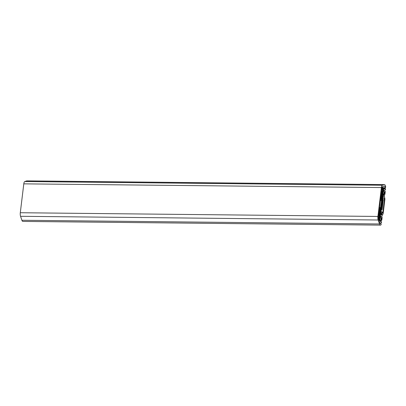 <?xml version="1.0" encoding="UTF-8"?>
<svg xmlns="http://www.w3.org/2000/svg" width="406" height="406" viewBox="0 0 406 406"><rect width="100%" height="100%" fill="white"/><g stroke="black" fill="none" stroke-linecap="round" stroke-linejoin="round"><path stroke-width="0.61" d="M384.441 184.588L26.832 180.873A4.172 1.385 90.6 0 0 26.669 180.903L24.766 181.543A3.41 1.132 90.6 0 0 23.797 183.847L20.3 212.734A3.41 1.132 90.6 0 0 20.559 216.296L21.909 220.265A4.172 1.385 90.6 0 0 22.848 221.412L380.458 225.127A4.172 1.385 -89.4 0 1 379.519 223.975L378.169 220.006A3.41 1.132 -89.4 0 1 377.91 216.449L381.407 187.557A3.41 1.132 -89.4 0 1 382.376 185.253L384.284 184.613A4.172 1.385 -89.4 0 1 384.441 184.588A4.172 1.385 -89.4 0 1 385.7 187.222L385.228 187.79A2.654 0.883 90.6 0 0 384.426 186.105A2.654 0.883 90.6 0 0 384.325 186.121L382.34 186.79A1.517 0.502 90.6 0 0 381.909 187.811L378.356 217.159A1.517 0.502 90.6 0 0 378.473 218.743L379.874 222.879A2.654 0.883 90.6 0 0 380.473 223.61A2.654 0.883 90.6 0 0 380.94 223.219L380.016 223.209M380.94 223.219L381.188 224.523A4.172 1.385 -89.4 0 1 379.519 223.975L378.169 220.006A3.41 1.132 -89.4 0 1 377.91 216.449L381.407 187.557A3.41 1.132 -89.4 0 1 382.376 185.253L384.284 184.613A4.172 1.385 -89.4 0 1 385.7 187.222L385.228 187.79A2.654 0.883 -89.4 0 0 384.325 186.121L382.34 186.79A1.517 0.502 -89.4 0 0 381.909 187.811L378.356 217.159A1.517 0.502 -89.4 0 0 378.473 218.743L379.874 222.879A2.654 0.883 -89.4 0 0 380.94 223.219L381.188 224.523A4.172 1.385 -89.4 0 1 380.458 225.127M385.228 187.79L381.914 187.755M378.509 215.885L379.813 215.901L380.168 216.261L379.955 218.002A3.791 1.259 -89.4 0 1 381.513 219.387L381.736 217.545A3.41 1.132 -89.4 0 1 380.351 216.804L379.818 214.916A2.086 0.69 -89.4 0 1 379.701 212.871L380.041 210.059A2.466 0.817 -89.4 0 1 380.671 208.43L381.254 207.689L382.127 200.473L381.833 198.828A2.466 0.817 -89.4 0 1 381.691 196.413L382.031 193.601A2.086 0.69 -89.4 0 1 382.564 192.221L383.386 191.723A3.41 1.132 -89.4 0 1 384.629 193.667L384.852 191.825A3.791 1.259 -89.4 0 1 383.335 190.069L383.127 191.805L382.772 191.444L383.264 188.851L383.66 189.45A2.654 0.883 90.6 0 0 384.431 190.906A2.654 0.883 90.6 0 0 384.822 190.642L384.929 190.632A1.325 0.442 -89.4 0 1 385.192 192.312L385.005 193.86A1.137 0.376 -89.4 0 1 384.634 194.631A1.137 0.376 -89.4 0 1 384.518 194.575L384.462 194.515A1.137 0.376 -89.4 0 1 384.254 193.982A2.274 0.756 90.6 0 0 383.604 192.794A2.274 0.756 90.6 0 0 383.452 192.84L382.396 193.86L382.01 197.083L382.285 198.651A2.654 0.883 -89.4 0 1 382.437 201.249L381.66 207.639A2.654 0.883 -89.4 0 1 380.985 209.394L380.432 210.11L380.041 213.338L380.645 216.048A2.274 0.756 90.6 0 0 381.198 216.819A2.274 0.756 90.6 0 0 381.513 216.621A1.137 0.376 -89.4 0 1 381.67 216.52A1.137 0.376 -89.4 0 1 381.792 216.581L381.848 216.637A1.137 0.376 -89.4 0 1 382.071 218.078L381.884 219.626A1.325 0.442 -89.4 0 1 381.457 220.529A1.325 0.442 -89.4 0 1 381.32 220.458L381.239 220.26A2.654 0.883 90.6 0 0 380.468 218.804A2.654 0.883 90.6 0 0 380.077 219.073L379.712 218.935L379.559 217.971L379.813 215.901L380.168 216.261L379.955 218.002A3.791 1.259 -89.4 0 1 380.478 217.667A3.791 1.259 -89.4 0 1 381.513 219.387L381.736 217.545A3.41 1.132 -89.4 0 1 381.188 217.956A3.41 1.132 -89.4 0 1 380.351 216.804L379.818 214.916A2.086 0.69 -89.4 0 1 379.701 212.871L380.041 210.059A2.466 0.817 -89.4 0 1 380.671 208.43L381.254 207.689L382.127 200.473L381.833 198.828A2.466 0.817 -89.4 0 1 381.691 196.413L382.031 193.601A2.086 0.69 -89.4 0 1 382.564 192.221L383.386 191.723A3.41 1.132 -89.4 0 1 383.614 191.657A3.41 1.132 -89.4 0 1 384.629 193.667L384.852 191.825A3.791 1.259 -89.4 0 1 384.421 192.048A3.791 1.259 -89.4 0 1 383.335 190.069L383.127 191.805L381.427 191.789M379.813 215.901L379.559 217.971L379.712 218.935L380.077 219.073A2.654 0.883 -89.4 0 1 381.239 220.26L381.31 220.448A1.325 0.442 -89.4 0 0 381.884 219.626L382.071 218.078A1.137 0.376 -89.4 0 0 381.848 216.637L381.792 216.581A1.137 0.376 -89.4 0 0 381.513 216.621A2.274 0.756 -89.4 0 1 380.645 216.048L380.041 213.338L380.432 210.11L380.985 209.394A2.654 0.883 -89.4 0 0 381.66 207.639L382.437 201.249A2.654 0.883 -89.4 0 0 382.285 198.651L382.01 197.083L382.396 193.86L383.452 192.84A2.274 0.756 -89.4 0 1 384.254 193.982A1.137 0.376 -89.4 0 0 384.462 194.515L384.518 194.575A1.137 0.376 -89.4 0 0 385.005 193.86L385.192 192.312A1.325 0.442 -89.4 0 0 384.929 190.632L384.822 190.642A2.654 0.883 -89.4 0 1 383.66 189.45L383.345 188.891L383.02 189.369L382.772 191.444L381.467 191.429M380.27 211.43L380.884 211.435L380.924 212.785A2.274 0.756 -89.4 0 1 381.818 213.617A1.325 0.442 -89.4 0 0 382.036 214.124L382.34 214.434A2.086 0.69 -89.4 0 0 383.228 213.125L384.837 199.828A2.086 0.69 -89.4 0 0 384.426 197.189L384.122 196.874A1.325 0.442 -89.4 0 0 383.843 196.874A2.274 0.756 -89.4 0 1 382.965 195.895L382.645 196.874A3.603 1.198 90.6 0 0 383.584 198.321A3.603 1.198 90.6 0 0 383.893 198.204A1.254 0.416 -89.4 0 1 384 198.164A1.254 0.416 -89.4 0 1 384.375 199.813L382.863 212.292A1.254 0.416 -89.4 0 1 382.462 213.145A1.254 0.416 -89.4 0 1 382.142 212.668A3.603 1.198 90.6 0 0 381.219 211.298A3.603 1.198 90.6 0 0 380.884 211.435L380.924 212.785A2.274 0.756 -89.4 0 1 381.204 212.622A2.274 0.756 -89.4 0 1 381.818 213.617A1.325 0.442 90.6 0 0 382.036 214.124L382.34 214.434A2.086 0.69 90.6 0 0 382.559 214.546A2.086 0.69 90.6 0 0 383.228 213.125L384.837 199.828A2.086 0.69 90.6 0 0 384.426 197.189L384.122 196.874A1.325 0.442 90.6 0 0 383.985 196.808A1.325 0.442 90.6 0 0 383.843 196.874A2.274 0.756 -89.4 0 1 383.599 196.991A2.274 0.756 -89.4 0 1 382.965 195.895L382.153 195.885M380.884 211.435A3.603 1.198 -89.4 0 1 382.142 212.668A1.254 0.416 -89.4 0 0 382.533 213.125A1.254 0.416 -89.4 0 0 382.863 212.292L384.375 199.813A1.254 0.416 -89.4 0 0 384.299 198.559A1.254 0.416 -89.4 0 0 383.893 198.204A3.603 1.198 -89.4 0 1 382.645 196.874L382.746 196.027L382.137 196.022M382.645 196.874L382.036 196.864M380.782 212.282L380.168 212.277M380.924 212.785L380.107 212.774M379.224 214.287L379.986 207.968L380.595 207.106L381.488 199.732L381.198 197.95L382.107 191.175A1.517 0.502 -89.4 0 0 382.366 189.029L382.726 187.349L385.502 189.404L385.472 189.769L382.691 187.714L382.477 188.841A1.898 0.629 -89.4 0 1 382.153 191.52L380.716 207.227L380.107 208.085L379.346 214.718A1.898 0.629 -89.4 0 1 379.021 217.393L378.945 218.661L381.554 222.112L381.503 222.463L378.894 219.012L378.976 217.048A1.517 0.502 -89.4 0 0 379.234 214.901L379.224 214.287M382.772 191.444L383.127 191.805M380.361 212.673L380.777 210.349L382.005 209.415L383.086 200.488L382.285 196.783L382.807 194.464L384.649 195.88L384.619 196.25L382.777 194.834L382.625 195.078L382.422 197.275L383.203 200.61L382.122 209.537L380.798 210.719L380.478 212.795L382.285 215.51L382.234 215.86L380.493 213.612L380.361 212.673M380.671 209.004L381.148 208.141L382.142 199.93L381.955 198.387L383.457 187.795L385.522 188.694L385.502 189.069L383.437 188.171L383.294 188.425L381.27 208.258L380.792 209.126L379.569 219.21L381.427 222.716L379.559 219.991L379.453 219.088L380.671 209.004M378.169 220.006L20.559 216.296M377.91 216.449L20.3 212.734M379.519 223.975L21.909 220.265M384.284 184.613L26.669 180.903M382.376 185.253L24.766 181.543M381.407 187.557L23.797 183.847M381.254 207.689L379.503 207.674M381.061 208.192L379.443 208.176M380.671 208.43L379.412 208.42M380.041 210.059L379.214 210.054M379.701 212.871L378.874 212.861M379.818 214.916L378.631 214.901M379.559 217.971L378.331 217.961M379.712 218.935L378.534 218.92M379.884 219.113L378.595 219.098M381.239 220.26L378.981 220.235M381.31 220.448L379.042 220.422L381.32 220.458M381.513 216.621L380.889 216.611M384.254 193.982L382.386 193.961M384.462 194.515L382.32 194.494M384.518 194.575L382.315 194.55M384.837 190.622L384.03 190.612M384.822 190.642L384.046 190.632M383.02 189.369L381.721 189.353M382.564 192.221L381.376 192.211M382.031 193.601L381.209 193.591M381.691 196.413L380.869 196.402M381.833 198.828L380.574 198.813M382.087 199.727L380.468 199.711M382.127 200.473L380.376 200.452M383.843 196.874L383.36 196.869M384.375 199.813L382.472 199.793M382.863 212.292L382.031 212.282M381.818 213.617L380.026 213.597M382.036 214.124L380.092 214.104M382.34 214.434L380.178 214.414M380.478 217.667L379.996 217.662M379.965 219.149L378.605 219.138M381.457 220.529L379.072 220.504M381.67 216.52L380.823 216.51M384.634 194.631L382.31 194.611M384.878 190.602L384.02 190.592M383.264 188.851L381.782 188.836M384.421 192.048L384.132 192.043M383.614 191.657L383.142 191.652M383.985 196.808L383.3 196.798M383.584 198.321L382.188 198.306M381.219 211.298L380.29 211.287M382.559 214.546L380.209 214.52"/></g></svg>
